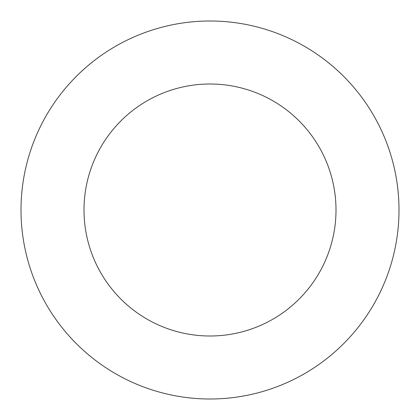 <?xml version="1.0" encoding="UTF-8"?>
<svg xmlns="http://www.w3.org/2000/svg" width="420" height="420" viewBox="0 0 420 420"><rect width="100%" height="100%" fill="white"/><g stroke="black" fill="none" stroke-linecap="round" stroke-linejoin="round"><path stroke-width="0.63" d="M336 210A126 126 0 0 0 210 84A126 126 0 0 0 84 210A126 126 0 0 0 210 336A126 126 0 0 0 336 210M399 210A189 189 0 0 0 210 21A189 189 0 0 0 21 210A189 189 0 0 0 210 399A189 189 0 0 0 399 210"/></g></svg>
